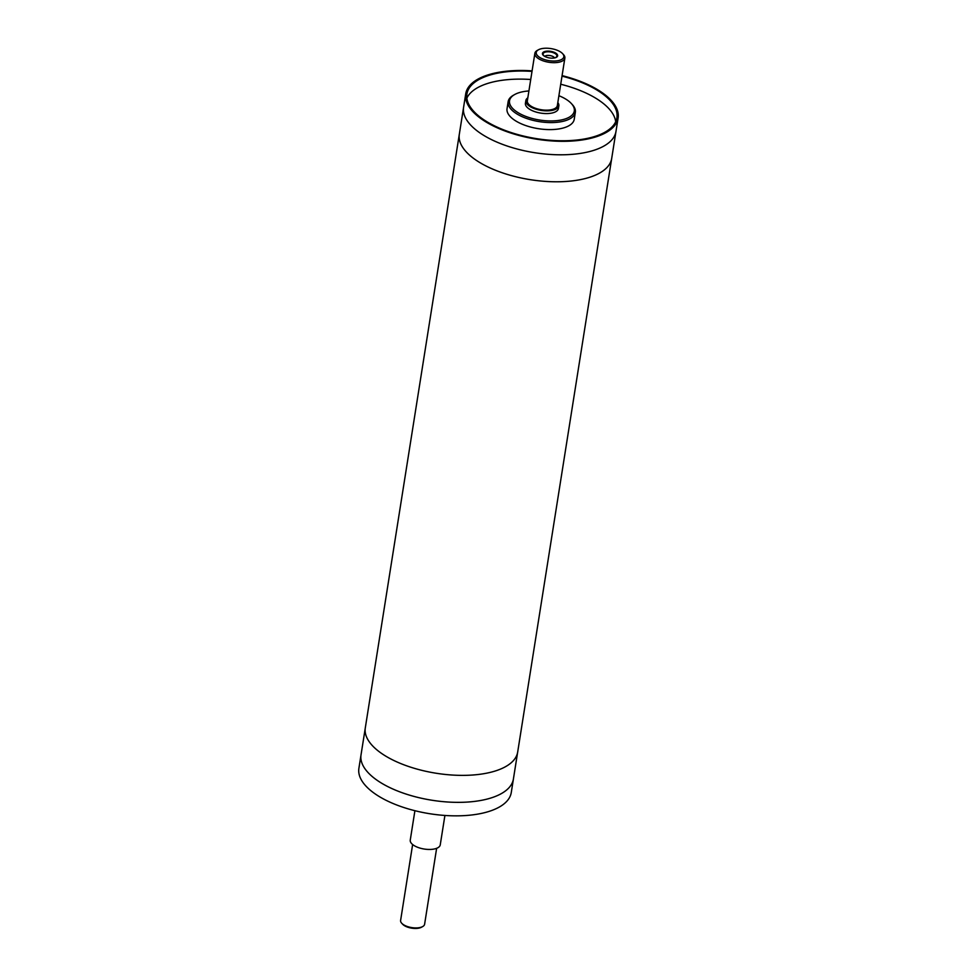 <?xml version="1.0" encoding="UTF-8"?>
<svg xmlns="http://www.w3.org/2000/svg" width="977" height="977" viewBox="0 0 977 977"><rect width="100%" height="100%" fill="white"/><g stroke="black" fill="none" stroke-linecap="round" stroke-linejoin="round"><path stroke-width="1.47" d="M513.475 778.584A77.146 33.719 -171 0 1 513.413 779.011A77.146 33.719 -171 0 1 491.443 797.83A77.146 33.719 -171 0 1 405.711 793.947A77.146 33.719 -171 0 1 361.026 754.867A77.146 33.719 -171 0 1 361.099 754.452M517.615 752.437L513.413 778.999A77.134 33.719 -171 0 1 431.944 800.236A77.134 33.719 -171 0 1 361.026 754.867L358.889 768.362A77.146 33.719 -171 0 0 429.807 813.731A77.146 33.719 -171 0 0 511.276 792.494L513.413 779.011M611.761 158.018A77.146 33.719 -171 0 1 611.7 158.433A77.134 33.719 -171 0 1 530.23 179.658A77.134 33.719 -171 0 1 459.312 134.301L365.3 727.889A77.146 33.719 9 0 0 409.986 766.957A77.146 33.719 9 0 0 495.718 770.853A77.146 33.719 9 0 0 517.688 752.021L611.7 158.433A77.146 33.719 -171 0 1 589.729 177.264A77.146 33.719 -171 0 1 503.998 173.369A77.146 33.719 -171 0 1 459.312 134.301A77.146 33.719 -171 0 1 459.385 133.873M465.724 93.829L463.587 107.311A77.146 33.719 9 0 0 508.272 146.391A77.146 33.719 9 0 0 594.004 150.275A77.146 33.719 9 0 0 615.974 131.455L618.111 117.961A77.146 33.719 -171 0 1 536.642 139.198A77.146 33.719 -171 0 1 465.724 93.829A77.146 33.719 -171 0 1 487.694 74.997A77.146 33.719 -171 0 1 532.086 70.869M562.093 75.62A77.146 33.719 -171 0 1 618.111 117.961M557.818 102.561A16.707 7.303 -171 0 1 558.844 105.809A16.707 7.303 -171 0 1 541.209 110.401A16.707 7.303 -171 0 1 525.846 100.582A16.707 7.303 -171 0 1 527.824 97.81M538.437 49.79L537.265 50.438A15.18 6.631 9 0 0 534.871 53.332L527.348 100.814A15.18 6.631 9 0 0 536.141 108.508A15.18 6.631 9 0 0 553.019 109.277A15.18 6.631 9 0 0 557.342 105.565L564.865 58.083A15.18 6.631 9 0 0 563.485 54.602L562.557 53.601A13.971 6.106 -171 0 1 549.086 60.659A13.971 6.106 -171 0 1 538.437 49.79A13.971 6.106 -171 0 1 540.22 49.033A13.971 6.106 -171 0 1 562.557 53.601M558.844 105.809L558.417 108.508A16.707 7.303 -171 0 1 553.666 112.587A16.707 7.303 -171 0 1 535.091 111.744A16.707 7.303 -171 0 1 525.418 103.281L525.846 100.582M545.679 56.849A6.986 3.053 -171 0 1 545.105 56.556A6.986 3.053 -171 0 1 543.224 54.785A6.986 3.053 -171 0 1 550.454 51.964A6.986 3.053 -171 0 1 556.475 56.874A6.986 3.053 -171 0 1 553.495 58.095M544.678 56.348A7.682 3.358 -171 0 1 545.178 51.402A7.682 3.358 -171 0 1 556.328 53.515A7.682 3.358 -171 0 1 553.69 58.07A7.682 3.358 -171 0 1 545.496 56.764A7.682 3.358 -171 0 1 544.678 56.348M544.775 56.348A5.166 2.259 -171 0 1 549.892 55.555A5.166 2.259 -171 0 1 554.509 57.887M558.905 95.709A32.803 14.337 -171 0 1 571.325 103.501A32.803 14.337 -171 0 1 539.67 120.049A32.803 14.337 -171 0 1 514.696 94.525A32.803 14.337 -171 0 1 518.86 92.754A32.803 14.337 -171 0 1 528.911 90.959M514.696 94.525L513.511 95.184A34.012 14.863 9 0 0 508.15 101.645A34.012 14.863 9 0 0 539.426 121.649A34.012 14.863 9 0 0 575.343 112.294A34.012 14.863 9 0 0 572.241 104.49L571.325 103.501M575.343 112.294L574.232 119.304A34.012 14.863 -171 0 1 538.315 128.671A34.012 14.863 -171 0 1 507.039 108.667L508.15 101.645M436.634 848.317L424.604 924.254A12.151 5.312 -171 0 1 422.687 926.562A12.151 5.312 -171 0 1 411.769 927.6A12.151 5.312 -171 0 1 401.718 923.241A12.151 5.312 -171 0 1 400.607 920.456L412.636 844.519M401.718 923.241L402.634 924.23A10.93 4.775 9 0 0 411.683 928.15A10.93 4.775 9 0 0 421.502 927.222L422.687 926.562M534.871 53.332A15.18 6.631 9 0 0 548.83 62.259A15.18 6.631 9 0 0 564.865 58.083M444.914 815.453L440.248 844.861A15.18 6.631 -171 0 1 424.213 849.037A15.18 6.631 -171 0 1 410.255 840.11L414.907 810.702M466.859 98.152A75.925 33.181 -171 0 1 487.267 83.57A75.925 33.181 -171 0 1 530.719 79.491M560.725 84.242A75.925 33.181 -171 0 1 615.693 121.722M562.007 76.145A75.925 33.181 -171 0 1 616.914 117.765A75.925 33.181 -171 0 1 536.727 138.673A75.925 33.181 -171 0 1 466.921 94.012A75.925 33.181 -171 0 1 488.549 75.485A75.925 33.181 -171 0 1 532.001 71.394M365.239 728.305L361.026 754.867M463.525 107.726L459.312 134.301M615.901 131.871L611.7 158.433"/></g></svg>

